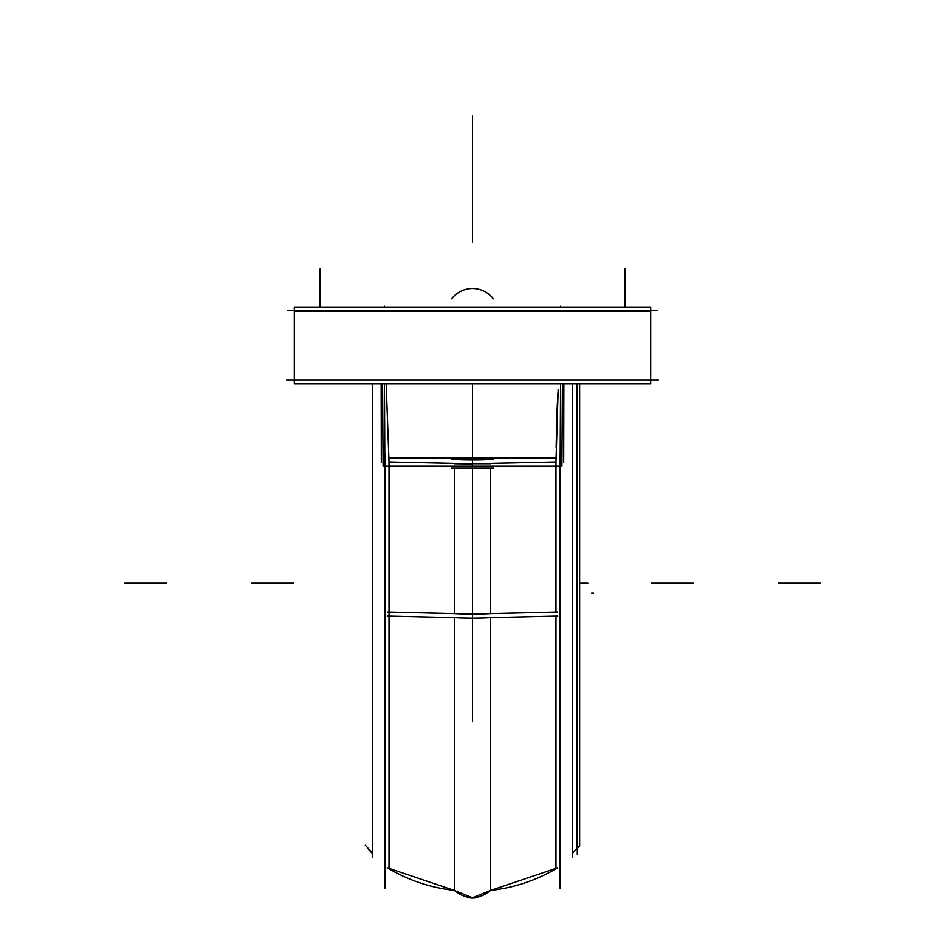 <?xml version="1.0" encoding="UTF-8"?>
<svg xmlns="http://www.w3.org/2000/svg" width="945" height="945" viewBox="0 0 945 945"><rect width="100%" height="100%" fill="white"/><g stroke="black" fill="none" stroke-linecap="round" stroke-linejoin="round"><path stroke-width="1.42" d="M287.575 310.716L657.425 310.716M384.426 306.251L384.426 307.101L478.028 307.101M560.574 306.251L560.574 307.101L466.972 307.101M286.5 379.902L658.5 379.902M562.429 383.93L561.909 466.133L560.125 466.157L383.091 466.133L382.571 383.93M389.021 615.124L389.021 461.987L386.174 383.93L389.021 461.987L454.356 463.369L389.021 461.987L389.021 612.124L454.321 613.612L389.021 612.124L389.021 461.987L389.021 612.124L454.321 613.612A26.212 1.807 0 0 0 490.679 613.612A26.212 1.807 180 0 1 454.321 613.612L454.321 467.999L454.321 613.612L387.273 612.053L454.321 613.612L389.021 612.124L389.021 461.987L396.014 462.223L389.021 461.987L389.021 612.124M555.979 612.124L555.979 461.987L548.986 462.223L555.979 461.987L555.979 612.124L490.679 613.612L557.727 612.053L490.679 613.612L490.679 467.999L490.679 613.612L555.979 612.124L555.979 461.987L555.979 612.124L490.679 613.612L555.979 612.124L555.979 461.987L490.644 463.369L555.979 461.987L558.176 389.446M556.026 457.853L388.974 457.853L556.026 457.853M555.979 868.809L555.979 616.14L555.979 868.809C535.72 880.575 513.95 887.78 490.679 890.426L557.727 867.782L490.679 890.426L490.679 617.628L557.727 616.069L490.679 617.628L490.679 890.426L472.5 897.75L454.321 890.426L454.321 617.628L387.273 616.069L454.321 617.628L454.321 890.426L387.273 867.782L454.321 890.426C431.05 887.78 409.279 880.575 389.021 868.809L389.021 616.14L389.021 868.809M560.137 453.883L560.137 888.548M560.574 383.93L560.125 466.192M557.869 393.214L556.829 415.505M556.818 415.847L556.168 447.198M560.574 307.101L587.672 307.101M294.297 307.101L650.703 307.101L650.703 383.93L294.297 383.93L294.297 307.101M294.297 311.129L650.703 311.141M384.426 383.93L384.875 466.192M384.863 453.883L384.863 888.548M389.175 868.904L389.175 616.14M555.825 868.904L555.825 616.14M490.679 617.628A26.212 1.807 180 0 1 454.321 617.628L454.321 803.652M493.349 459.246A26.212 1.807 180 0 1 451.651 459.246M493.644 467.999L451.356 467.999M490.679 463.723L454.321 463.723L490.679 463.723M381.142 383.93L381.308 462.436M563.87 383.93L563.704 462.436M577.289 383.93L577.289 854.481M576.934 848.799L576.934 383.93M579.651 383.93L579.651 845.834L572.599 852.992M365.349 845.303L372.389 852.981M372.389 857.375L372.389 383.93M572.599 857.375L572.599 383.93M555.979 461.987L490.644 463.369M454.356 463.369L389.021 461.987M584.471 311.129L360.529 311.129M555.979 858.343L555.979 616.14M490.679 467.999L490.679 613.612A26.212 1.807 180 0 1 454.321 613.612A26.212 1.807 0 0 0 490.679 613.612A26.212 1.807 180 0 1 454.321 613.612L454.321 467.999M320.107 307.101L320.107 268.782M624.893 307.101L624.893 268.782M593.684 593.129L591.582 593.129M472.5 383.93L472.5 721.756L472.5 383.93M493.349 298.844A26.212 26.212 0 0 0 451.651 298.844M472.5 241.955L472.5 116.011L472.5 241.955M454.321 463.723L472.5 463.971L454.321 463.723M368.066 848.799L372.389 853.512M820.295 583.266L778.361 583.266L820.295 583.266M124.705 583.266L166.639 583.266L124.705 583.266M587.814 583.266L579.651 583.266L587.814 583.266M693.276 583.266L651.341 583.266L693.276 583.266M251.724 583.266L293.659 583.266L251.724 583.266M650.703 346.839L650.703 309.298M294.297 346.839L294.297 309.298M490.679 890.426C478.56 900.124 466.44 900.124 454.321 890.426"/></g></svg>
